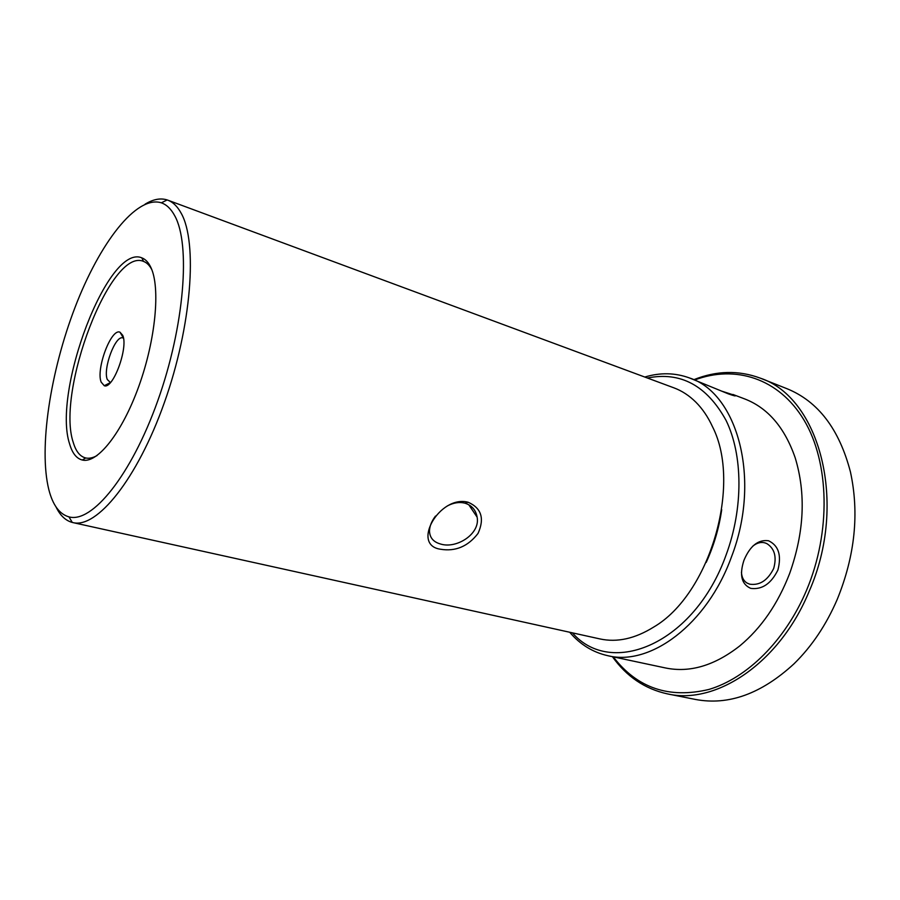<?xml version="1.0" encoding="UTF-8"?>
<svg xmlns="http://www.w3.org/2000/svg" width="900" height="900" viewBox="0 0 900 900"><rect width="100%" height="100%" fill="white"/><g stroke="black" fill="none" stroke-linecap="round" stroke-linejoin="round"><path stroke-width="1.35" d="M613.283 656.865C637.133 688.05 669.004 698.918 708.874 689.456C746.842 678.262 785.194 640.778 806.512 590.355C831.308 531.686 829.316 462.262 804.049 420.142C778.714 377.887 734.85 364.804 694.766 379.969M693.923 379.642C716.569 370.609 738.697 370.114 760.342 378.169C819.146 397.361 848.441 502.369 809.123 591.435C779.512 663.446 715.781 705.161 667.44 693.889C644.884 688.939 626.546 676.541 612.405 656.674M667.44 693.889L695.52 699.457C728.572 705.69 761.4 693.81 794.002 663.817C811.834 646.369 826.268 624.847 837.293 599.254C854.989 555.683 859.376 513.259 850.455 471.994C839.284 429.131 818.123 401.366 786.96 388.699L760.342 378.169M721.519 391.072L735.188 395.494C736.178 396.371 733.894 395.831 728.359 393.874L689.479 377.955C737.426 393.075 761.535 479.261 731.498 556.819C707.107 624.634 650.059 666.428 607.759 655.684C592.852 652.32 580.163 644.512 569.711 632.261M777.881 570.071C771.064 583.751 762.03 589.86 750.78 588.375C741.499 584.314 739.215 574.976 743.929 560.363C750.004 545.929 758.205 539.392 768.533 540.754C778.579 545.524 781.706 555.289 777.893 570.049L777.881 570.071M741.442 572.254C741.769 577.305 743.614 580.894 746.955 583.009L749.7 584.179C759.724 585.63 767.722 580.399 773.685 568.485C776.88 556.92 774.641 548.651 766.946 543.668L765.067 542.914C760.95 541.744 756.81 542.869 752.648 546.278M572.411 632.857C611.28 677.891 694.553 643.871 726.143 554.839C743.49 507.96 742.939 455.04 726.097 420.457C706.837 385.537 680.602 371.396 647.404 378.011M607.759 655.684L665.528 667.969C689.827 672.964 714.566 665.617 739.744 645.93C761.254 628.099 777.893 603.923 789.671 573.413C804.285 532.114 806.107 493.526 795.139 457.639C784.643 427.466 767.824 407.891 744.694 398.925L732.926 394.459M644.805 377.044C660.229 372.409 675.124 372.713 689.479 377.955M440.404 549.225C410.738 544.961 439.875 494.595 468.146 502.245C481.433 508.118 484.729 518.512 478.035 533.419C467.989 546.469 455.434 551.734 440.404 549.225M435.499 516.06C431.64 521.145 429.649 526.095 429.502 530.921C429.683 537.727 433.451 542.115 440.82 544.095C456.716 548.966 480.488 533.79 477.124 517.163C475.841 509.985 471.78 505.327 464.951 503.19C459.293 501.761 453.375 502.706 447.188 506.025M48.803 489.521C52.762 505.069 59.479 514.181 68.94 516.859C91.845 523.53 131.13 475.673 157.725 400.871C184.466 326.194 190.789 244.316 174.713 215.719C171.056 208.935 166.601 204.638 161.347 202.826C136.418 194.917 99.664 243.079 75.071 307.294C50.377 371.588 38.542 448.132 48.803 489.521M145.013 204.232C153.09 199.249 160.481 197.82 167.175 199.946L167.726 200.138C172.958 202.072 177.412 206.393 181.102 213.109C197.831 242.246 191.689 325.98 164.34 402.671C137.149 479.498 96.66 528.919 72.844 522.574L72.281 522.439C65.509 520.605 60.064 515.408 55.969 506.835M721.71 509.67C719.066 527.996 713.891 545.58 706.196 562.421M72.844 522.574L599.962 638.933C617.085 642.656 634.984 638.707 653.681 627.075C709.751 594.472 742.061 484.661 712.586 426.892C708.075 417.049 702.495 408.803 695.869 402.176C689.22 395.584 681.885 390.791 673.852 387.821L167.726 200.138M101.16 382.118C95.771 369.146 111.206 327.983 119.992 332.201L122.715 335.317C128.554 347.479 113.029 389.61 104.254 385.718L101.16 382.118M123.48 338.197L122.906 337.95C115.515 334.631 102.735 368.798 107.291 379.507L110.43 382.556M69.671 444.139C51.964 392.006 108.101 243.338 141.806 257.85C145.474 259.2 148.511 262.418 150.896 267.502C160.537 287.483 155.7 339.581 138.847 386.224C122.074 432.968 97.29 463.894 82.316 460.024C76.545 458.561 72.337 453.274 69.671 444.139M151.774 269.572C149.535 265.343 146.79 262.62 143.539 261.416C110.655 246.982 55.822 391.905 73.305 442.575C75.926 451.44 80.066 456.57 85.703 457.965C89.089 458.719 92.869 457.92 97.043 455.569M468.146 502.245L464.951 503.19M735.188 395.494L734.58 395.82M766.946 543.668L765.607 543.094M68.94 516.859L72.281 522.439M123.469 338.119L119.992 332.201M143.539 261.416L141.806 257.85M468.81 504.765L477.124 517.163M85.703 457.965L82.316 460.024M110.374 382.624L104.254 385.718M161.347 202.826L167.175 199.946"/></g></svg>
